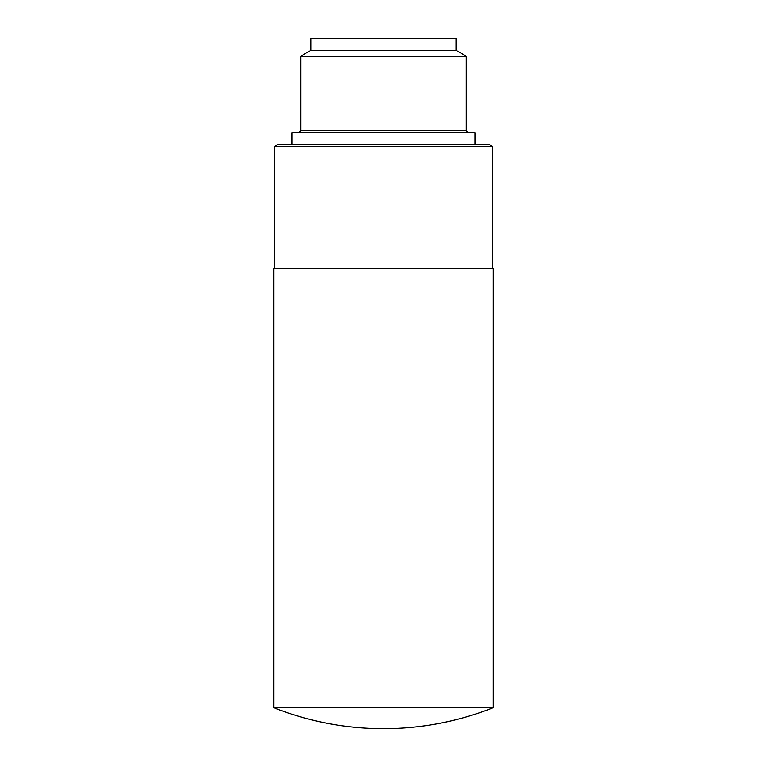 <?xml version="1.0" encoding="UTF-8"?>
<svg xmlns="http://www.w3.org/2000/svg" width="767" height="767" viewBox="0 0 767 767"><rect width="100%" height="100%" fill="white"/><g stroke="black" fill="none" stroke-linecap="round" stroke-linejoin="round"><path stroke-width="1.15" d="M274.241 146.555L277.721 144.503L489.279 144.503L492.759 146.555L274.241 146.555L274.241 268.45M292.035 144.503L292.035 132.71L474.965 132.71L474.965 144.503M300.75 56.183L466.25 56.183L456.01 50.267L310.99 50.267L300.75 56.183L300.75 130.726L298.766 132.71M310.99 50.267L310.99 38.35L456.01 38.35L456.01 50.267M493.248 268.45L273.752 268.45L273.752 707.701L493.248 707.701L493.248 268.45M492.759 146.555L492.759 268.45M300.75 130.726L466.25 130.726L468.234 132.71M466.25 130.726L466.25 56.183M273.752 707.701A297.97 297.97 0 0 0 493.248 707.701"/></g></svg>

